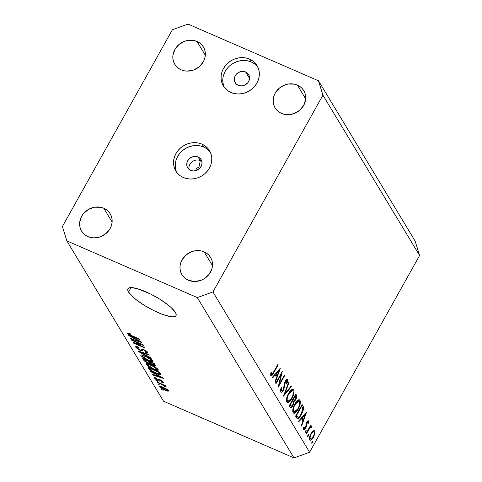 <?xml version="1.0" encoding="UTF-8"?>
<svg xmlns="http://www.w3.org/2000/svg" width="482" height="482" viewBox="0 0 482 482"><rect width="100%" height="100%" fill="white"/><g stroke="black" fill="none" stroke-linecap="round" stroke-linejoin="round"><path stroke-width="0.72" d="M199.59 168.519A1.97 1.759 -31.1 0 0 198.831 167.85L200.271 160.602A7.869 7.049 148.9 0 1 201.898 161.603A7.869 7.049 -31.1 0 0 200.271 160.602L198.114 157.024A7.869 7.049 148.9 0 1 201.121 159.626A7.869 7.049 148.9 0 1 199.765 168.351A7.869 7.049 148.9 0 1 190.655 170.363L188.378 168.742L187.016 166.35L187.094 162.139L188.546 159.536L190.89 157.566L193.764 156.53L196.734 156.584L199.343 157.716L201.199 159.759L202.018 162.404L201.675 165.242L200.217 167.844L196.481 170.465L193.499 170.965L190.655 170.363A7.869 7.049 148.9 0 1 187.643 167.754A7.869 7.049 148.9 0 1 189.004 159.036A7.869 7.049 148.9 0 1 198.114 157.024L200.271 160.602A7.869 7.049 -31.1 0 0 192.041 161.832A7.869 7.049 -31.1 0 0 189.028 169.363A7.869 7.049 148.9 0 1 192.041 161.832A7.869 7.049 148.9 0 1 200.271 160.602L198.831 167.85A1.97 1.759 -31.1 0 0 196.222 170.55M210.297 152.155A19.672 17.623 -31.1 0 0 203.705 147.016L201.988 144.166A19.672 17.623 148.9 0 1 209.513 150.685A19.672 17.623 148.9 0 1 206.115 172.49A19.672 17.623 148.9 0 1 183.347 177.521L186.787 178.617L190.456 179.033L194.21 178.75L197.903 177.78L201.398 176.153L204.555 173.942L207.254 171.231L209.393 168.116L210.893 164.724L211.688 161.181L211.755 157.626L211.086 154.192L209.712 151.017L207.682 148.221L205.073 145.907L201.988 144.166L198.548 143.07L194.879 142.654L191.125 142.943L187.432 143.913L183.937 145.534L180.78 147.745L178.081 150.462L175.942 153.577L174.442 156.969L173.647 160.512L173.58 164.067L174.249 167.495L175.623 170.67L177.653 173.472L180.262 175.785L183.347 177.521A19.672 17.623 148.9 0 1 175.822 171.002A19.672 17.623 148.9 0 1 179.22 149.197A19.672 17.623 148.9 0 1 201.988 144.166L203.705 147.016A19.672 17.623 -31.1 0 0 181.594 151.402A19.672 17.623 -31.1 0 0 176.755 172.381M245.645 71.975A7.869 7.049 148.9 0 1 248.658 74.577A7.869 7.049 148.9 0 1 247.296 83.302A7.869 7.049 148.9 0 1 238.186 85.314L235.909 83.693L234.547 81.301L234.626 77.09L236.084 74.487L238.421 72.517L241.301 71.481L244.266 71.535L246.88 72.668L248.736 74.71L249.549 77.355L249.206 80.193L247.754 82.796L244.013 85.416L241.03 85.916L238.186 85.314A7.869 7.049 148.9 0 1 235.18 82.705A7.869 7.049 148.9 0 1 236.535 73.987A7.869 7.049 148.9 0 1 245.645 71.975L249.555 78.458L245.645 71.975M257.828 67.106A19.672 17.623 -31.1 0 0 251.236 61.967L249.519 59.117A19.672 17.623 148.9 0 1 257.045 65.636A19.672 17.623 148.9 0 1 253.653 87.441A19.672 17.623 148.9 0 1 230.878 92.472L234.324 93.568L237.988 93.984L241.741 93.701L245.434 92.725L248.929 91.104L252.086 88.893L254.785 86.176L256.924 83.067L258.424 79.675L259.22 76.132L259.286 72.577L258.617 69.143L257.243 65.968L255.213 63.172L252.604 60.859L249.519 59.117L246.079 58.021L242.41 57.605L238.656 57.894L234.963 58.864L231.468 60.485L228.311 62.696L225.612 65.413L223.473 68.528L221.973 71.92L221.178 75.463L221.111 79.018L221.78 82.446L223.16 85.621L225.19 88.423L227.793 90.737L230.878 92.472A19.672 17.623 148.9 0 1 223.353 85.953A19.672 17.623 148.9 0 1 226.751 64.148A19.672 17.623 148.9 0 1 249.519 59.117L251.236 61.967A19.672 17.623 -31.1 0 0 229.125 66.353A19.672 17.623 -31.1 0 0 224.287 87.332M128.543 292.026A27.54 6.579 29.2 0 1 127.917 288.766A27.54 6.579 29.2 0 1 150.372 293.924A27.54 6.579 29.2 0 1 175.382 312.378L176.165 314.228L176.014 315.62L174.948 316.487L172.99 316.813L170.23 316.578L162.735 314.475L153.595 310.504L144.208 305.269L136.002 299.569L132.749 296.816L128.543 292.026L127.76 290.176L127.905 288.784L128.977 287.917L130.929 287.591L137.159 288.616L150.33 293.9L159.717 299.135L167.917 304.835L171.176 307.588L175.382 312.378A27.54 6.579 29.2 0 1 176.002 315.638A27.54 6.579 29.2 0 1 153.547 310.48A27.54 6.579 29.2 0 1 128.543 292.026L131.026 287.591L128.543 292.026M297.37 85.097A16.725 14.978 148.9 0 1 303.768 90.634A16.725 14.978 148.9 0 1 300.882 109.167A16.725 14.978 148.9 0 1 281.524 113.445L284.452 114.379L287.567 114.728L293.9 113.662L299.551 110.402L303.666 105.45L305.618 99.557L305.672 96.533L305.106 93.616L303.931 90.917L302.208 88.537L299.991 86.573L297.37 85.097L294.442 84.163L288.134 84.049L284.995 84.88L279.343 88.14L275.228 93.092L273.957 95.978L273.282 98.985L273.228 102.009L273.794 104.925L274.963 107.625L276.686 110.004L278.903 111.969L281.524 113.445A16.725 14.978 148.9 0 1 275.126 107.908A16.725 14.978 148.9 0 1 278.018 89.375A16.725 14.978 148.9 0 1 297.37 85.097L305.684 98.882L297.37 85.097M204.169 251.857A16.725 14.978 148.9 0 1 210.568 257.4A16.725 14.978 148.9 0 1 207.682 275.933A16.725 14.978 148.9 0 1 188.323 280.211L194.367 281.494L200.699 280.428L203.669 279.048L208.646 274.861L211.737 269.33L212.417 266.317L212.472 263.299L211.905 260.376L210.73 257.677L209.007 255.303L206.79 253.339L204.169 251.857L201.241 250.923L194.933 250.815L191.794 251.64L186.142 254.9L182.027 259.852L180.756 262.738L180.081 265.751L180.027 268.769L180.593 271.685L181.762 274.385L183.485 276.764L185.703 278.729L188.323 280.211A16.725 14.978 148.9 0 1 181.925 274.668A16.725 14.978 148.9 0 1 184.817 256.135A16.725 14.978 148.9 0 1 204.169 251.857L212.484 265.642L204.169 251.857M103.811 208.242A16.725 14.978 148.9 0 1 110.209 213.785A16.725 14.978 148.9 0 1 107.317 232.318A16.725 14.978 148.9 0 1 87.965 236.596L90.893 237.53L94.008 237.879L100.34 236.813L105.992 233.553L110.107 228.601L111.378 225.715L112.053 222.702L112.107 219.684L111.541 216.767L110.372 214.068L108.649 211.688L106.432 209.724L103.811 208.242L100.883 207.314L94.574 207.2L88.465 209.405L83.488 213.592L81.669 216.243L79.717 222.136L79.663 225.16L80.229 228.076L81.398 230.776L83.127 233.149L85.344 235.12L87.965 236.596A16.725 14.978 148.9 0 1 81.566 231.053A16.725 14.978 148.9 0 1 84.452 212.52A16.725 14.978 148.9 0 1 103.811 208.242L112.119 222.027L103.811 208.242M197.011 41.482A16.725 14.978 148.9 0 1 203.41 47.019A16.725 14.978 148.9 0 1 200.518 65.552A16.725 14.978 148.9 0 1 181.166 69.83L184.094 70.764L187.209 71.119L193.541 70.047L199.193 66.787L203.308 61.835L204.579 58.949L205.254 55.942L205.308 52.918L204.742 50.001L203.573 47.302L201.85 44.922L199.632 42.958L197.011 41.482L194.083 40.548L187.775 40.44L184.636 41.265L178.985 44.525L174.87 49.477L172.918 55.37L172.863 58.394L173.43 61.31L174.598 64.01L176.328 66.389L178.545 68.354L181.166 69.83A16.725 14.978 148.9 0 1 174.767 64.293A16.725 14.978 148.9 0 1 177.653 45.76A16.725 14.978 148.9 0 1 197.011 41.482L205.32 55.267L197.011 41.482M309.613 452.255L419.593 255.472L322.928 95.165L212.948 291.947L309.613 452.255L212.948 291.947L197.319 297.593L66.853 240.892L163.518 401.205L293.984 457.9L197.319 297.593L293.984 457.9L309.613 452.255L293.984 457.9L163.518 401.205L66.853 240.892L62.407 226.528L172.387 29.745L188.016 24.1L318.482 80.795L415.147 241.108L318.482 80.795L322.928 95.165L419.593 255.472L415.147 241.108L419.593 255.472L309.613 452.255M281.145 374.52L276.017 383.69L275.734 383.214L282.259 371.544L279.271 384.293L284.41 375.104L284.693 375.574L278.168 387.251L281.145 374.52L278.168 387.251L284.693 375.574L284.41 375.104L279.271 384.293L282.259 371.544L275.734 383.214L276.017 383.69L281.145 374.52L280.705 374.327L281.145 374.52M287.543 379.732L286.886 379.442L287.543 379.732C287.013 379.063 286.248 379.539 285.242 381.16L283.061 389.817L281.331 390.769L280.476 390.402L281.331 390.769L281.729 387.673L281.127 387.823L280.663 391.968C281.283 392.709 282.175 392.161 283.332 390.306L282.88 390.113L283.332 390.306L281.795 392.113L280.759 392.101L280.494 390.269L281.127 387.823L281.729 387.673L281.331 390.769L282.048 390.956L282.759 390.287L283.585 388.486L284.868 381.919L286.242 379.822L287.459 379.617L287.736 380.684L287.284 383.1L286.621 383.395L286.971 381.304L286.627 380.684L285.326 382.039L284.229 388.028L283.332 390.306L285.555 381.581L286.844 380.876L286.621 383.395L287.284 383.1L287.272 379.467M283.518 396.126L288.664 382.166L288.971 382.672L284.88 393.619L291.074 386.166L291.381 386.672L283.518 396.126L291.381 386.672L291.074 386.166L284.88 393.619L288.971 382.672L288.664 382.166L283.518 396.126M286.802 402.145L286.404 400.656L287.344 395.849L289.236 392.149L291.447 389.709L293.008 389.293L293.906 390.474L294.026 392.372L293.098 396.174L291.55 399.343L289.706 401.723L288.043 402.741L286.802 402.145L287.374 402.687L291.893 398.753C293.918 394.812 294.496 391.842 293.634 389.83L293.098 389.329L288.537 393.3C286.543 397.192 285.965 400.144 286.802 402.145M293.128 412.634L292.731 411.146L293.671 406.338L295.556 402.639L297.774 400.199L299.328 399.783L300.232 400.964L300.346 402.862L299.424 406.663L297.87 409.833L296.032 412.212L294.363 413.225L293.128 412.634L293.701 413.176L298.213 409.242C300.238 405.302 300.822 402.325 299.961 400.319L299.424 399.819L294.857 403.783C292.869 407.682 292.291 410.634 293.128 412.634M298.599 421.135L306.624 411.947L301.599 426.106L301.292 425.594L302.913 421.081L301.479 418.701L298.906 421.648L298.599 421.135L298.906 421.648L301.479 418.701L302.913 421.081L301.292 425.594L301.599 426.106L306.624 411.947L298.599 421.135M311.794 443.301L312.601 442.765L311.836 442.434L312.601 442.765L312.667 441.265L311.794 443.301L311.764 442.705L312.818 441.289L312.697 442.566L311.878 443.38M309.727 439.873C310.583 440.855 311.8 440.054 313.372 437.463L312.926 437.27L313.372 437.463L314.752 433.902L314.24 433.68L314.752 433.902L314.662 431.047L313.698 430.625L314.662 431.047L312.993 430.998L310.98 433.499L313.517 430.691L314.523 430.86L314.945 432.185L313.818 436.602L311.276 440.012L309.998 440.193L309.432 438.807L309.812 436.288L310.98 433.499C309.54 436.312 309.119 438.439 309.727 439.873L310.149 440.283M307.697 436.511L308.504 435.975L307.739 435.644L308.504 435.975L308.576 434.475L307.697 436.511L307.673 435.915L308.721 434.499L308.607 435.776L307.781 436.59M311.758 426.227L309.968 426.51L310.408 426.697L311.107 425.443L310.824 424.973L306.058 433.505L306.341 433.975L306.058 433.505L310.824 424.973L311.107 425.443L310.408 426.697L311.517 426.052L311.842 426.932L311.179 427.582L310.655 427.166L309.836 427.986L306.341 433.975L309.631 428.263L311.842 426.932L311.589 426.07M305.142 432.276L305.95 431.739L305.184 431.408L305.95 431.739L306.022 430.239L305.142 432.276L305.118 431.679L306.166 430.263L306.052 431.541L305.227 432.354M303.594 429.709C304.076 430.275 304.763 429.824 305.648 428.365L305.196 428.167L305.648 428.365L306.281 426.865L305.781 426.648L306.281 426.865L306.534 424.979L305.919 424.714L306.534 424.979L306.691 423.551L306.227 423.353L306.691 423.551L307.046 422.648L306.612 422.461L307.046 422.648L307.986 421.997L307.884 423.558L308.486 423.148L308.016 422.937L308.486 423.148L308.576 420.949C308.137 420.473 307.528 420.894 306.739 422.22L307.564 421.087L308.438 420.792L308.486 423.148L307.884 423.558L307.92 421.919L307.173 422.437L306.01 427.63L304.763 429.564L303.75 429.884L303.582 427.456L304.208 426.98L304.365 428.793L305.341 427.938L306.739 422.22L305.341 427.938L304.166 428.637L304.208 426.98L303.582 427.456L303.835 429.938M301.37 414.773L299.256 417.725L297.894 418.623L296.93 418.256L295.599 416.159L302.124 404.482L303.226 406.453L303.546 408.35L303.027 411.013L301.37 414.773L303.527 407.627L302.124 404.482L295.599 416.159L297.364 418.575L301.37 414.773L300.931 414.58L301.37 414.773M290.128 407.091C290.76 408.031 291.712 407.483 292.99 405.452L292.544 405.254L292.99 405.452L294.05 401.458L292.851 400.934L294.05 401.458L295.803 399.578L295.358 399.385L295.803 399.578C296.876 397.385 297.075 395.861 296.418 395.023L295.46 394.607L296.418 395.023L295.797 393.999L289.272 405.669L290.128 407.091L289.272 405.669L295.797 393.999L296.798 396.18L296.448 398.156L295.147 400.584L294.05 401.458L293.713 403.844L292.586 406.115L291.309 407.404L290.128 407.091L290.556 407.495M272.252 377.436L280.271 368.248L275.246 382.413L274.939 381.901L276.566 377.382L275.132 375.002L272.559 377.948L272.252 377.436L272.559 377.948L275.132 375.002L276.566 377.382L274.939 381.901L275.246 382.413L280.313 368.314L272.252 377.436M270.776 375.568C271.571 376.141 272.583 375.183 273.8 372.7L273.36 372.514L273.8 372.7L278.204 364.82L277.921 364.35L273.583 372.116C272.776 373.821 272.065 374.58 271.462 374.4L270.607 374.032L271.746 374.544L272.463 373.972L277.921 364.35L278.204 364.82L272.143 375.309L271.324 375.864L270.776 375.568L270.77 372.96L271.438 372.339L271.462 374.4L271.438 372.339L270.77 372.96L271.041 375.833M141.009 344.281L131.688 340.232L131.363 339.683L143.07 344.775L143.419 345.353L135.424 343.509L144.757 347.564L145.082 348.112L133.375 343.021L133.02 342.437L141.009 344.281L133.02 342.437L133.375 343.021L145.082 348.112L144.757 347.564L135.424 343.509L143.419 345.353L143.07 344.775L131.363 339.683L131.688 340.232L131.869 339.906L131.688 340.232L141.009 344.281L141.19 343.955L141.009 344.281M146.438 351.848L146.739 351.306L146.438 351.848C146.769 352.469 146.221 352.493 144.787 351.902L145.269 352.517L145.468 352.161L145.269 352.517L147.932 353.011L147.793 352.42L143.672 349.51C141.889 348.799 141.099 348.805 141.304 349.522L141.612 348.98L141.304 349.522C141.618 350.185 141.142 350.3 139.882 349.872L137.237 347.938C136.882 347.221 137.539 347.197 139.214 347.871L138.738 347.263L135.689 346.666L135.84 347.299L140.244 350.432L140.437 350.089L139.888 350.269L136.225 347.817L135.671 346.715L136.647 346.552L138.738 347.263L139.214 347.871L137.599 347.371L137.135 347.715L139.437 349.667L141.051 350.185L141.485 349.028L142.521 349.082L147.257 351.758L147.956 352.951L147.227 353.149L145.269 352.517L144.787 351.902L146.299 352.342L146.438 351.848L143.654 349.908L142.702 349.751L142.304 350.98L140.244 350.432L142.552 350.836L142.883 349.697L143.967 350.04L146.534 352.252L146.962 351.492M151.258 358.349L138.551 351.607L138.214 351.047L148.974 354.565L149.312 355.126L139.732 351.89L150.914 357.783L151.258 358.349L150.914 357.783L139.732 351.89L149.312 355.126L148.974 354.565L138.214 351.047L138.551 351.607L138.762 351.227L138.551 351.607L151.258 358.349M140.883 355.656L140.822 354.987L141.196 354.873L143.449 355.33L150.42 358.716L153.047 361.295L152.445 361.675L150.577 361.289L144.148 358.319L140.883 355.656L143.6 357.975L148.125 360.337C151.553 361.855 153.143 362.036 152.896 360.879C151.396 359.162 148.926 357.572 145.48 356.126L141.786 354.909L140.756 355.065L140.883 355.656L141.322 354.873L140.883 355.656M146.136 364.374L146.076 363.699L146.456 363.591L148.709 364.049L155.68 367.435L158.307 370.013L157.698 370.393L155.831 370.007L149.962 367.362L146.136 364.374L148.854 366.694L153.384 369.055C156.813 370.574 158.403 370.754 158.15 369.598C156.65 367.874 154.18 366.29 150.733 364.838L147.04 363.627L146.01 363.783L146.136 364.374L146.576 363.591L146.136 364.374M154.409 373.622L150.637 371.646L150.294 371.08L163.012 377.846L163.332 378.376L152.631 374.96L152.294 374.394L155.511 375.46L154.409 373.622L155.511 375.46L152.294 374.394L152.631 374.96L163.332 378.376L163.012 377.846L150.294 371.08L150.637 371.646L150.8 371.351L150.637 371.646L154.409 373.622L154.559 373.351L154.409 373.622M163.133 390.33L161.133 389.058L163.133 390.33M165.025 390.197L161.078 388.1L159.771 386.962L159.626 386.287L162.41 386.913L167.061 389.311L168.338 390.432L168.489 391.107L165.025 390.197C167.501 391.306 168.652 391.444 168.465 390.613L163.175 387.233C160.651 386.094 159.476 385.943 159.644 386.781L159.964 386.215L159.644 386.781L165.025 390.197L165.212 389.872L165.025 390.197M160.096 385.293L158.096 384.021L160.096 385.293M161.566 384.371L157.15 382.455L156.819 381.907L165.338 385.612L165.663 386.154L164.308 385.564L166.236 387.082L161.566 384.371L166.061 387.179L166.206 386.865L164.308 385.564L165.663 386.154L165.338 385.612L156.819 381.907L157.15 382.455L157.331 382.13L157.15 382.455L161.566 384.371L161.747 384.046L161.566 384.371M157.879 381.611L155.879 380.34L157.879 381.611M162.054 381.473L162.32 380.997L162.054 381.473L161.096 381.557L161.578 382.166L161.795 381.78L161.578 382.166C163.109 382.756 163.669 382.696 163.259 381.979L160.102 379.72C158.65 379.183 158.048 379.25 158.301 379.918L158.632 379.328L158.138 380.226L155.692 378.738L156.891 378.671L156.409 378.063C154.734 377.406 154.083 377.442 154.457 378.171L157.982 380.653L158.723 379.322L157.982 380.653L154.915 378.738L154.318 377.84L154.644 377.581L156.409 378.063L156.891 378.671L155.8 378.37L155.692 378.738L157.439 380.015L158.168 380.22L158.427 379.442L159.126 379.37L162.139 380.858L163.368 382.196L162.892 382.575L161.578 382.166L161.096 381.557L161.994 381.798L162.054 381.473L160.5 380.292L159.964 380.226L159.632 381.123L157.982 380.653C159.482 381.262 160.114 381.244 159.879 380.599L160 380.202L160.602 380.334L162.121 381.738L162.47 381.117M156.005 373.315L150.167 370.11L147.95 367.2L159.663 372.285L160.669 374.677L156.005 373.315C158.548 374.478 160.163 374.882 160.837 374.508L159.663 372.285L147.95 367.2L148.884 368.742L149.396 367.826L148.884 368.742C150.221 370.375 152.595 371.899 156.005 373.315L156.186 372.984L156.005 373.315M148.064 363.175L144.636 361.199L142.696 358.481L154.403 363.573L155.578 365.681L154.451 365.778L150.498 363.705L148.064 363.175L150.498 363.705L153.306 365.356L155.553 365.79L154.403 363.573L142.696 358.481L143.666 360.096L144.202 359.138L143.666 360.096C144.299 361.12 145.763 362.145 148.064 363.175L148.251 362.838L148.064 363.175M132.767 337.737L128.995 335.761L128.652 335.189L141.371 341.955L141.69 342.485L130.99 339.075L130.652 338.509L133.869 339.569L132.767 337.737L133.869 339.569L130.652 338.509L130.99 339.075L141.69 342.485L141.371 341.955L128.652 335.189L128.995 335.761L129.158 335.46L128.995 335.761L132.767 337.737L132.918 337.46L132.767 337.737M128.839 334.014L130.905 334.46L130.423 333.851L127.79 332.935L127.459 333.393L127.718 332.929L127.459 333.393L127.362 333.02L127.917 332.954L130.423 333.851L130.905 334.46L128.821 333.821L129.646 334.707L139.702 339.189L140.033 339.738L129.333 334.936L127.459 333.393L132.086 336.279L140.033 339.738L139.702 339.189L130.05 334.942L128.839 334.014L129.098 333.315M172.387 29.745L188.016 24.1L318.482 80.795L322.928 95.165L212.948 291.947L197.319 297.593L66.853 240.892L62.407 226.528L172.387 29.745M199.174 168.911L197.415 169.543L196.764 170.357A2.458 2.205 -31.1 0 1 199.162 168.911M254.321 63.702L251.236 61.967L247.796 60.871M244.127 60.455L240.373 60.738L236.68 61.708L233.186 63.335L230.028 65.546M227.329 68.257L225.19 71.372L223.69 74.764M222.895 78.307L222.829 81.862L223.497 85.296M206.79 148.751L203.705 147.016L200.259 145.919M196.596 145.504L192.842 145.787L189.149 146.757L185.654 148.384L182.497 150.595M179.798 153.306L177.659 156.421L176.159 159.813M175.364 163.356L175.297 166.911L175.966 170.345M196.397 170.785L195.993 169.489L197.373 167.826L198.831 167.85L199.741 168.857M159.554 386.359L159.644 386.781M168.555 391.035L168.465 390.613M167.242 390.071L163.241 387.667L161.169 386.992L160.874 387.323C160.868 386.817 161.747 386.968 163.506 387.781L163.687 387.462L163.506 387.781L167.242 390.071L167.489 389.625L167.242 390.071C167.248 390.577 166.368 390.426 164.615 389.619L160.874 387.323L161.169 386.456M164.489 385.238L164.308 385.564L164.489 385.238M166.061 387.179L166.206 386.865M164.995 385.955L164.717 386.45L164.995 385.955M163.573 384.841L163.362 385.226L163.573 384.841M154.342 377.701L154.457 378.171L154.782 377.587L154.457 378.171M155.692 378.738L155.939 377.888M158.415 379.461L158.138 380.226M163.374 382.449L163.259 381.979M160.771 380.033L160.602 380.334L160.771 380.033M160.235 379.774L160 380.202L160.235 379.774M159.789 381.003L160 380.202M152.848 374.58L152.631 374.96L152.848 374.58M155.999 374.586L155.511 375.46L155.999 374.586M155.885 374.4L162.079 377.352L156.77 375.87L156.029 374.134L156.77 375.87L161.952 377.581L155.885 374.4M149.649 368.338L158.62 372.237L158.801 371.911L159.174 373.158L159.663 372.291L159.174 373.158L159.391 373.797L159.958 372.779L159.391 373.797L155.692 372.773L152.71 371.321L150.215 369.272L149.83 368.013L150.3 369.411L151.378 370.495L155.993 372.905L159.319 373.857L158.62 372.237L149.649 368.338M158.271 370.182L158.15 369.598M153.565 368.73L153.384 369.055L153.565 368.73M149.04 366.368L148.854 366.694L149.04 366.368M147.504 364.964L149.004 366.344L152.68 368.35L155.602 369.453L156.891 369.357L156.783 369.007L155.602 369.453L153.089 368.525L147.504 364.964C147.323 364.109 148.504 364.247 151.047 365.38L151.221 365.055L151.047 365.38C153.698 366.465 155.608 367.676 156.783 369.007L157.09 368.465L156.867 369.423L157.307 368.646M153.505 365.001L153.306 365.356L153.505 365.001M150.703 363.344L150.498 363.705L150.703 363.344M149.866 362L153.366 363.518L153.547 363.199L153.903 364.41L154.379 363.561L153.903 364.41L154.144 365.025L150.884 363.548L149.866 362L150.047 361.675L150.884 363.548L152.788 364.729L154.101 365.061L153.366 363.518L149.866 362M149.101 362.41L148.498 361.404L144.395 359.62L148.498 361.404L148.679 361.084L149.101 362.41L149.619 361.488L149.101 362.41L149.287 362.958L149.101 362.41C149.613 363.133 149.155 363.205 147.727 362.627L145.51 361.295L144.576 359.301L145.425 361.211L147.727 362.627L149.179 363.024L150.01 361.663M153.017 361.464L152.896 360.879M148.311 360.012L148.125 360.337L148.311 360.012M143.781 357.65L143.6 357.975L143.781 357.65M142.244 356.246L143.744 357.626L147.016 359.445L150.342 360.735L151.637 360.638L151.529 360.289L150.342 360.735L147.835 359.813L142.244 356.246C142.07 355.391 143.25 355.529 145.787 356.662L145.968 356.343L145.787 356.662C148.438 357.752 150.354 358.963 151.529 360.289L151.836 359.747L151.613 360.711L152.047 359.933M141.63 352.161L141.449 352.481L141.63 352.161M135.84 347.299L136.286 346.504L135.84 347.299M137.237 347.938L137.533 346.799M141.389 349.131L141.226 350.071L141.847 348.962M144.148 349.721L143.967 350.04L144.148 349.721M143.118 349.281L142.883 349.697L143.118 349.281M142.606 350.191L142.883 349.697M135.677 343.051L135.424 343.509L135.677 343.051M133.622 342.575L133.375 343.021L133.622 342.575M131.206 338.689L130.99 339.075L131.206 338.689M134.358 338.701L133.869 339.569L134.358 338.701M134.243 338.509L140.443 341.461L135.129 339.985L134.394 338.243L135.129 339.985L140.31 341.69L134.243 338.509M132.267 335.96L132.086 336.279L132.267 335.96M127.79 332.935L127.459 333.393M160.874 387.323L165.657 390.046L167.2 390.384L167.622 389.727M156.783 369.007L152.312 365.952L148.842 364.555L147.408 364.543L147.829 363.789M151.529 360.289L147.058 357.234L143.588 355.837L142.154 355.824L142.576 355.071M314.662 431.047L314.24 430.649M314.071 432.089C314.511 433.222 314.186 434.854 313.089 436.999C311.884 438.969 310.962 439.578 310.312 438.825L309.426 438.439L310.312 438.825C309.848 437.728 310.167 436.114 311.264 433.975L310.824 433.782L311.264 433.975C312.463 431.999 313.402 431.372 314.071 432.089L313.583 431.758L312.667 432.167L311.083 434.312L310.101 437.439L310.516 439.06L311.493 438.945L312.3 438.174L314.083 434.511L314.156 432.252L312.619 431.306M310.625 439.12L310.312 438.825M310.697 426.431L311.842 426.932L310.697 426.431M309.908 426.612L311.119 427.185M309.113 428.04L309.631 428.263L309.113 428.04M307.504 430.914L307.944 431.107L307.504 430.914M307.142 421.581L307.986 421.997M303.419 428.311L304.166 428.637L303.419 428.311M303.413 428.384L304.166 428.637M300.931 418.466L301.479 418.701L300.931 418.466M305.371 414.249L303.431 419.635L301.551 418.816L303.431 419.635L301.756 417.52L302.304 417.761L305.371 414.249L304.817 414.014L305.371 414.249L302.304 417.761L303.431 419.635L305.371 414.249M301.774 405.115L302.762 405.543L301.774 405.115M302.274 407.079L303.527 407.627L302.274 407.079M297.984 417.237L299.045 416.93L300.298 415.574L302.431 411.182L302.75 408.459L301.738 406.151L296.55 415.43L301.738 406.151L301.298 405.964L302.75 408.459L301.093 414.297C299.949 416.352 298.912 417.328 297.984 417.237L295.912 415.598L296.912 416.032L296.55 415.43L297.9 417.201L295.635 416.219L297.852 417.177M298.689 399.771L299.961 400.319L298.689 399.771M297.774 409.049L298.213 409.242L297.774 409.049M299.304 401.542C300.003 403.175 299.545 405.585 297.93 408.766L294.267 411.869L292.725 410.959L293.785 411.417C293.086 409.808 293.544 407.417 295.147 404.253L294.707 404.061L295.147 404.253L298.858 401.12L299.304 401.542L298.081 401.114L296.936 401.837L294.183 406.332L293.49 409.194L293.568 410.899L294.291 411.881L295.538 411.652L297.358 409.712L298.906 406.669L299.611 403.615L299.304 401.542M295.412 395.668L295.797 396.306L295.508 399.132L294.062 400.319L292.779 399.403L293.514 399.723L292.881 399.217L293.321 399.409L295.412 395.668L294.972 395.475L295.412 395.668L293.321 399.409L294.261 400.349L295.358 399.391L296.075 397.367L295.412 395.668M292.652 400.602L293.357 402.036L292.707 404.976L291.182 406.212L289.568 405.151L290.634 405.615L289.79 404.753L290.23 404.946L292.652 400.602L292.213 400.415L292.652 400.602L290.23 404.946L291.411 406.242L292.55 405.248L293.405 402.615L292.652 400.602M292.369 389.281L293.634 389.83L292.369 389.281M291.447 398.56L291.893 398.753L291.447 398.56M292.978 391.053C293.677 392.685 293.219 395.095 291.61 398.283L287.941 401.386L286.398 400.47L287.459 400.928C286.766 399.319 287.218 396.933 288.82 393.764L288.387 393.571L288.82 393.764L292.538 390.637L292.978 391.053L291.755 390.625L290.61 391.348L287.856 395.843L287.164 398.704L287.242 400.409L287.965 401.392L289.218 401.163L291.032 399.229L292.58 396.186L293.291 393.125L292.978 391.053M288.543 382.485L288.971 382.672L288.543 382.485M284.458 393.433L284.88 393.619L284.458 393.433M290.851 386.437L291.381 386.672L290.851 386.437M286.754 382.871L287.284 383.1L286.754 382.871M285.79 380.316L286.844 380.876M285.115 381.395L285.555 381.581L285.115 381.395M284.428 383.226L284.916 383.437L284.428 383.226M284.127 385.058L284.693 385.305L284.127 385.058M280.663 391.968L280.976 392.264M278.837 384.106L279.271 384.293L278.837 384.106M284.253 375.388L284.693 375.574L284.253 375.388M274.583 374.767L275.132 375.002L274.583 374.767M279.018 370.556L277.084 375.936L275.198 375.117L277.084 375.936L275.403 373.821L275.951 374.062L279.018 370.556L278.469 370.315L279.018 370.556L275.951 374.062L277.084 375.936L279.018 370.556M270.661 373.592L271.348 373.887L270.661 373.592M270.601 374.092L271.462 374.4M158.241 380.159L158.711 379.322M159.952 380.25L160.223 379.768M154.144 365.019L154.692 364.043M142.66 349.805L142.979 349.233M310.601 439.108L309.426 438.602M294.267 411.869L292.731 411.206M298.858 401.12L297.394 400.488M294.062 400.319L292.616 399.692M291.182 406.212L289.405 405.44M287.941 401.386L286.41 400.717M292.538 390.637L291.074 389.998M281.554 390.986L280.464 390.51"/></g></svg>

